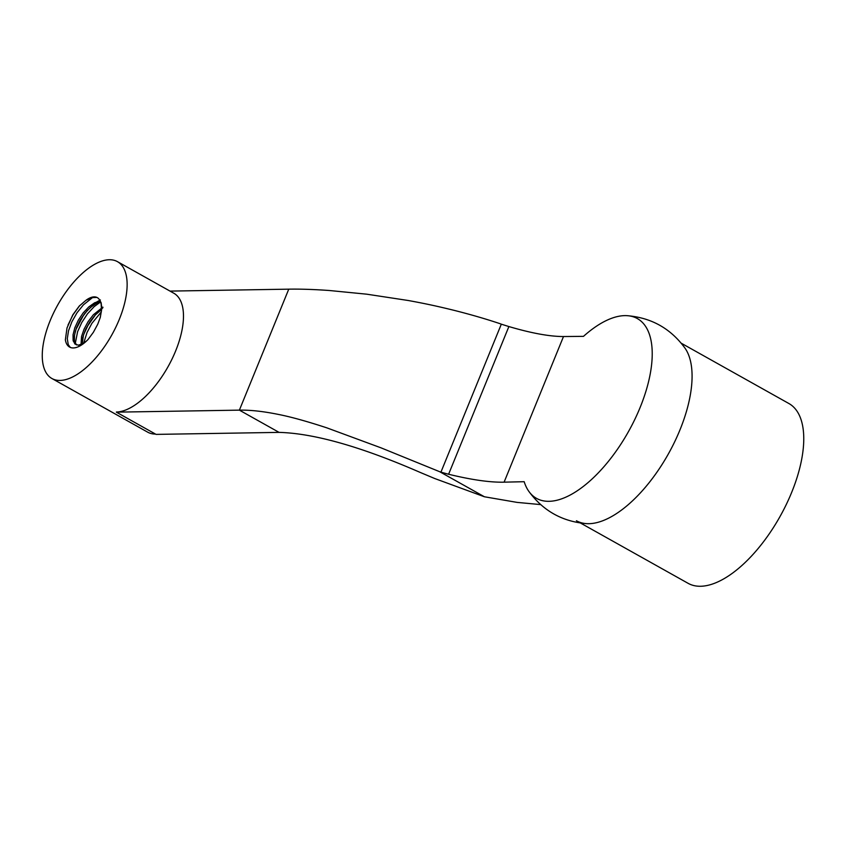 <?xml version="1.0" encoding="UTF-8"?>
<svg xmlns="http://www.w3.org/2000/svg" width="846" height="846" viewBox="0 0 846 846"><rect width="100%" height="100%" fill="white"/><g stroke="black" fill="none" stroke-linecap="round" stroke-linejoin="round"><path stroke-width="1.27" d="M419.299 472.036C360.713 446.572 313.972 433.353 279.074 432.38L156.045 434.389L116.357 412.15L239.386 410.141C250.363 409.929 263.434 411.368 278.609 414.466C290.865 416.877 306.908 421.319 326.736 427.812L381.049 447.851L439.677 471.708L484.42 496.771L517.075 502.387L540.657 504.597M117.446 261.647A66.993 30.911 -60.7 0 0 109.335 259.733A66.993 30.911 -60.7 0 0 53.679 312.756A66.993 30.911 -60.7 0 0 51.955 378.532A66.993 30.911 -60.7 0 0 111.661 335.196A66.993 30.911 -60.7 0 0 117.446 261.647L173.79 293.213A66.993 30.911 -60.7 0 1 172.055 359A66.993 30.911 -60.7 0 1 116.41 412.023L116.357 412.15M439.677 471.708L440.925 472.153L501.318 324.177L500.081 323.701C485.9 318.942 470.439 314.458 453.71 310.249C437.816 306.358 426.268 303.788 408.227 300.499L366.741 294.186L329.369 290.506C313.781 289.406 300.245 288.962 288.761 289.163L170.004 291.098M524.182 481.702A103.064 47.545 -60.7 0 0 528.739 491.23A103.064 47.545 -60.7 0 0 628.398 431.735A103.064 47.545 -60.7 0 0 627.098 315.674A103.064 47.545 -60.7 0 0 583.486 336.359L563.521 336.539C549.699 336.539 531.489 333.208 508.88 326.556L448.602 474.257C471.634 479.862 490.141 482.495 504.1 482.167L524.182 481.702M627.098 315.674C651.325 317.673 670.614 328.481 684.964 348.097A103.064 47.545 119.3 0 1 669.376 452.102A103.064 47.545 119.3 0 1 588.901 523.695A103.064 47.545 119.3 0 1 586.606 523.642A103.064 47.545 119.3 0 1 576.422 520.745M484.42 496.771L434.685 478.508L419.32 472.057M440.925 472.153L448.602 474.257M563.499 336.539L504.1 482.167M681.231 343.201L788.853 403.5A103.064 47.545 119.3 0 1 786.188 504.692A103.064 47.545 119.3 0 1 700.573 586.267A103.064 47.545 119.3 0 1 688.094 583.317L580.472 523.018M501.318 324.177L508.88 326.556M51.955 378.532L147.68 432.169A66.993 30.911 -60.7 0 0 155.505 434.083M100.135 317.906L101.499 310.419L101.139 303.82L99.648 300.066A25.761 11.886 -60.7 0 0 97.29 297.612A25.761 11.886 -60.7 0 0 85.975 300.298L91.728 297.633L96.412 297.454M76.457 344.925L74.416 340.938L74.469 335.206L76.341 328.132L79.894 320.56L84.78 313.38L90.459 307.415L96.381 303.376L100.558 301.906M82.221 343.984L83.426 335.333L85.594 329.485L89.761 321.977L95.027 315.198L101.552 309.488M102.874 307.13L93.356 314.765L88.121 321.607L84.061 329.147L81.533 336.486L81.026 344.544M100.177 301.007L94.689 302.762L88.777 306.939L83.109 312.978L78.308 320.211L74.829 327.772L73.042 334.783L73.116 340.43L74.945 344.036L78.329 345.179L82.792 343.677L86.25 341.16M99.648 300.066L101.129 302.741L101.837 308.42L100.283 317.43L97.776 324.155L93.346 332.341L88.09 339.447A30.921 14.266 119.3 0 1 69.584 347.061A30.921 14.266 119.3 0 1 65.364 339.817L67.014 327.941L72.788 314.881L79.196 306.125L85.975 300.298M102.916 307.69L94.805 315.442M95.545 314.638L87.899 325.562L84.124 333.546M82.792 337.48L81.375 344.396M100.378 299.939L96.656 302.011L86.831 310.968M87.55 310.196L83.236 315.791L76.151 329.062M75.453 330.849L73.295 341.192M79.725 305.554L72.989 314.839L68.008 325.033M70.313 347.42L68.262 344.682L67.289 338.696L68.526 330.733L71.899 321.744L77.028 312.745L83.437 304.814L92.732 297.411M75.273 343.434L77.61 331.664L81.745 322.548L87.455 313.845L94.192 306.601L100.579 301.948M83.701 343.106L87.032 332.499L91.844 323.415L101.361 311.814M288.761 289.163L239.386 410.141L279.074 432.38M528.739 491.23C543.09 510.847 562.379 521.654 586.606 523.642M83.426 335.312L82.802 337.459"/></g></svg>
